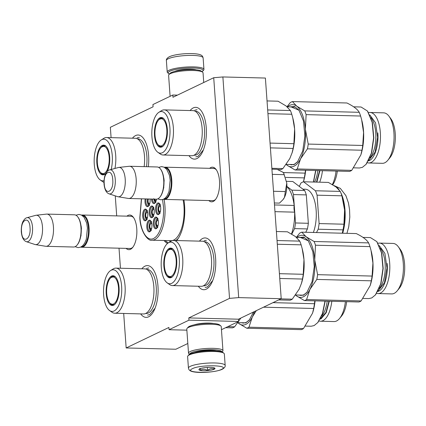 <?xml version="1.0" encoding="UTF-8"?>
<svg xmlns="http://www.w3.org/2000/svg" width="426" height="426" viewBox="0 0 426 426"><rect width="100%" height="100%" fill="white"/><g stroke="black" fill="none" stroke-linecap="round" stroke-linejoin="round"><path stroke-width="0.64" d="M111.09 137.646L110.35 127.305L153.088 106.804L152.929 104.551L172.807 95.019L172.967 97.266L213.719 77.724L229.534 298.376L188.782 317.924L188.947 320.176L169.063 329.708L168.904 327.456L126.165 347.957L123.689 313.456M120.451 268.236L119.014 248.193M116.697 215.891L115.265 195.869M176.636 240.546A31.652 13.829 -88.5 0 0 176.934 240.2A31.652 13.829 -88.5 0 0 184.602 205.806A31.652 13.829 -88.5 0 0 183.91 199.9M164.026 240.509A31.652 13.829 -88.5 0 0 167.567 243.39M208.815 200.545A17.333 7.572 -88.5 0 0 215.3 199.751A17.333 7.572 -88.5 0 0 219.502 180.917A17.333 7.572 -88.5 0 0 216.083 169.452A17.333 7.572 -88.5 0 0 209.645 168.323M126.085 248.374A17.333 7.572 -88.5 0 0 132.577 247.581A17.333 7.572 -88.5 0 0 136.773 228.746A17.333 7.572 -88.5 0 0 133.354 217.281A17.333 7.572 -88.5 0 0 126.916 216.158M141.821 268.79A25.901 11.31 91.5 0 1 152.865 268.992A25.901 11.31 91.5 0 1 157.971 286.123A25.901 11.31 91.5 0 1 151.699 314.26A25.901 11.31 91.5 0 1 140.655 313.893M199.469 241.137A25.901 11.31 91.5 0 1 210.519 241.34A25.901 11.31 91.5 0 1 215.625 258.47A25.901 11.31 91.5 0 1 209.347 286.607A25.901 11.31 91.5 0 1 198.308 286.245M132.459 138.194A25.901 11.31 91.5 0 1 143.503 138.402A25.901 11.31 91.5 0 1 148.61 155.527A25.901 11.31 91.5 0 1 148.333 166.747M190.108 110.547A25.901 11.31 91.5 0 1 201.157 110.749A25.901 11.31 91.5 0 1 206.264 127.88A25.901 11.31 91.5 0 1 199.986 156.017A25.901 11.31 91.5 0 1 188.947 155.65M229.534 298.376L238.693 297.609L281.208 298.706L238.469 319.202L188.782 317.924M213.719 77.724L222.878 76.952L238.693 297.609M222.878 76.952L265.393 78.049L281.208 298.706M172.807 95.019L177.413 95.136M126.165 347.957L175.847 349.24L187.823 343.494M169.063 329.708L186.865 330.166M188.947 320.176L238.629 321.454L221.451 329.692M194.112 324.873A12.019 2.359 -4.1 0 1 213.383 323.494M238.629 321.454L238.469 319.202M169.175 240.642A29.245 12.775 -88.5 0 0 170.682 241.361M176.023 240.53A29.245 12.775 -88.5 0 0 177.791 239.082M216.467 170.001A16.183 7.072 -88.5 0 0 213.469 168.355A16.183 7.072 -88.5 0 0 212.814 168.408M211.988 200.625A16.183 7.072 -88.5 0 0 212.638 200.71A16.183 7.072 -88.5 0 0 215.71 199.219M133.737 217.835A16.183 7.072 -88.5 0 0 130.739 216.184A16.183 7.072 -88.5 0 0 130.084 216.238M129.259 248.459A16.183 7.072 -88.5 0 0 129.909 248.544A16.183 7.072 -88.5 0 0 132.981 247.053M177.141 239.939L176.593 240.546M168.211 242.921L165.059 240.536M214.118 168.44L165.235 167.184A16.113 7.04 -88.5 0 1 171.774 179.953A16.113 7.04 91.5 0 1 164.404 199.4A16.113 7.04 91.5 0 1 163.499 199.24M165.235 167.184A16.113 7.04 -88.5 0 0 164.319 167.29M164.894 167.636A15.655 6.837 -88.5 0 1 171.161 180.038A15.655 6.837 91.5 0 1 164.085 198.931M159.798 197.254A16.113 7.04 91.5 0 0 163.701 179.745A16.113 7.04 -88.5 0 0 160.522 169.09L160.831 169.5A15.655 6.837 -88.5 0 1 163.919 179.852A15.655 6.837 91.5 0 1 160.123 196.86L159.798 197.254A16.113 7.04 91.5 0 1 156.326 199.192L128.796 198.484A16.113 7.04 91.5 0 1 128.375 198.441L118.098 196.764A14.702 6.422 91.5 0 1 117.651 196.658L109.051 193.83A12.072 5.272 -88.5 0 0 115.254 179.378A12.072 5.272 -88.5 0 0 109.663 169.894L118.401 167.514A14.702 6.422 -88.5 0 1 118.854 167.423L129.206 166.278A16.113 7.04 -88.5 0 1 129.626 166.262A16.113 7.04 -88.5 0 1 136.166 179.037A16.113 7.04 91.5 0 1 128.796 198.484M160.522 169.09A16.113 7.04 -88.5 0 0 157.157 166.971L129.626 166.262M118.854 167.423A14.702 6.422 -88.5 0 1 125.207 179.064A14.702 6.422 91.5 0 1 118.098 196.764M131.389 216.27L82.506 215.013A16.113 7.04 -88.5 0 1 89.045 227.782A16.113 7.04 91.5 0 1 81.675 247.229A16.113 7.04 91.5 0 1 80.77 247.075M82.506 215.013A16.113 7.04 -88.5 0 0 81.59 215.125M82.165 215.465A15.655 6.837 -88.5 0 1 88.432 227.867A15.655 6.837 91.5 0 1 81.355 246.76M77.069 245.083A16.113 7.04 91.5 0 0 80.972 227.575A16.113 7.04 -88.5 0 0 77.793 216.919L78.102 217.329A15.655 6.837 -88.5 0 1 81.19 227.681A15.655 6.837 91.5 0 1 77.394 244.689L77.069 245.083A16.113 7.04 91.5 0 1 73.597 247.021L46.067 246.313A16.113 7.04 91.5 0 1 45.646 246.276L35.369 244.599A14.702 6.422 91.5 0 1 34.921 244.487L26.321 241.659A12.072 5.272 -88.5 0 0 32.525 227.207A12.072 5.272 -88.5 0 0 26.934 217.723L35.672 215.343A14.702 6.422 -88.5 0 1 36.125 215.258L46.477 214.113A16.113 7.04 -88.5 0 1 46.897 214.092A16.113 7.04 -88.5 0 1 53.436 226.866A16.113 7.04 91.5 0 1 46.067 246.313M77.793 216.919A16.113 7.04 -88.5 0 0 74.428 214.805L46.897 214.092M36.125 215.258A14.702 6.422 -88.5 0 1 42.478 226.893A14.702 6.422 91.5 0 1 35.369 244.599M282.853 172.2L277.044 169.314L271.926 169.186M274.349 202.978L279.467 203.111L282.864 199.794L284.472 197.392C286.336 193.479 287.108 188.734 286.794 183.169L283.695 173.078M273.508 191.263L285.319 191.567L284.472 197.392A14.963 6.534 91.5 0 1 283.168 199.427L282.864 199.794M285.319 191.567L286.794 183.169L283.631 172.993L282.656 172.045M272.294 174.362L284.105 174.665M169.447 74.002A17.498 3.435 -4.1 0 1 168.595 73.517A17.498 3.435 -4.1 0 1 169.91 71.201A17.498 3.435 -4.1 0 1 191.093 67.958A17.498 3.435 -4.1 0 1 202.792 71.062A17.498 3.435 -4.1 0 1 202.015 71.669M168.595 73.517L167.631 72.713A18.419 3.616 -4.1 0 1 167.21 72.021A18.419 3.616 -4.1 0 1 169.015 70.279A18.419 3.616 -4.1 0 1 189.527 66.893A18.419 3.616 -4.1 0 1 203.947 69.385A18.419 3.616 -4.1 0 1 203.628 70.136L202.792 71.062M225.173 365.471L224.348 353.985A18.419 3.616 175.9 0 0 223.927 353.292L222.963 352.494A17.498 3.435 175.9 0 0 207.936 350.843A17.498 3.435 175.9 0 0 190.182 353.995A17.498 3.435 175.9 0 0 188.766 354.943L187.93 355.87A18.419 3.616 175.9 0 0 187.61 356.621L188.43 368.101C188.958 369.496 188.697 371.563 196.567 372.249C204.555 372.974 217.319 371.664 222.287 369.235C224.475 367.952 225.434 366.695 225.173 365.471A18.419 3.616 175.9 0 0 210.753 362.973A18.419 3.616 175.9 0 0 190.241 366.36A18.419 3.616 175.9 0 0 188.43 368.101M223.927 353.292A18.419 3.616 175.9 0 0 208.106 351.557A18.419 3.616 175.9 0 0 189.416 354.874A18.419 3.616 175.9 0 0 187.93 355.87M221.456 369.411C231.329 365.13 200.55 364.337 192.472 368.666C182.6 372.947 213.373 373.74 221.456 369.411M214.209 369.225A8.057 1.582 175.9 0 0 214.816 368.155A8.057 1.582 175.9 0 0 207.893 367.398A8.057 1.582 175.9 0 0 199.719 368.852A8.057 1.582 175.9 0 0 199.064 369.283A8.057 1.582 175.9 0 0 204.453 370.716A8.057 1.582 175.9 0 0 214.209 369.225M199.783 368.772C199.885 367.883 200.087 368.394 200.39 370.295C202.68 368.964 205.071 369.022 207.563 370.482C209.651 368.639 211.839 368.192 214.129 369.14L213.873 367.75M207.563 370.482L207.34 367.43M200.39 370.295L200.268 368.623M170.102 96.313L168.6 75.317A17.264 3.387 -4.1 0 1 168.898 74.614L169.947 73.453A16.113 3.163 -4.1 0 1 171.247 72.58A16.113 3.163 -4.1 0 1 187.6 69.678A16.113 3.163 -4.1 0 1 201.445 71.195L202.643 72.196A17.264 3.387 -4.1 0 1 203.042 72.846L203.734 82.511M168.898 74.614A17.264 3.387 -4.1 0 1 170.293 73.682A17.264 3.387 -4.1 0 1 187.813 70.572A17.264 3.387 -4.1 0 1 202.643 72.196M222.106 352.004L222.66 351.391A17.264 3.387 175.9 0 0 222.958 350.689L221.232 326.598A17.264 3.387 175.9 0 0 220.833 325.949L219.63 324.947A16.113 3.163 175.9 0 0 205.79 323.43A16.113 3.163 175.9 0 0 189.437 326.332A16.113 3.163 175.9 0 0 188.138 327.205L187.089 328.366A17.264 3.387 175.9 0 0 186.785 329.069L188.516 353.159A17.264 3.387 175.9 0 0 188.91 353.809L189.543 354.336M220.833 325.949A17.264 3.387 175.9 0 0 206.003 324.324A17.264 3.387 175.9 0 0 188.484 327.434A17.264 3.387 175.9 0 0 187.089 328.366M222.958 350.689A17.264 3.387 175.9 0 0 209.443 348.351A17.264 3.387 175.9 0 0 190.209 351.525A17.264 3.387 175.9 0 0 188.516 353.159M216.445 350.933A12.775 2.508 175.9 0 0 194.991 352.467M221.893 351.919A16.113 3.163 175.9 0 0 209.315 349.714A16.113 3.163 175.9 0 0 191.327 352.68A16.113 3.163 175.9 0 0 189.746 354.219M173.558 240.466A22.562 9.857 -88.5 0 1 182.829 260.797A22.562 9.857 -88.5 0 1 174.553 285.09A22.562 9.857 91.5 0 1 172.392 285.574L201.168 286.315A22.562 9.857 91.5 0 0 203.33 285.83A22.562 9.857 -88.5 0 0 211.546 265.435A22.562 9.857 -88.5 0 0 211.621 262.602A22.562 9.857 -88.5 0 0 202.329 241.212L173.558 240.466A22.562 9.857 -88.5 0 0 171.39 240.956A22.562 9.857 91.5 0 0 170.773 241.302A29.122 12.721 91.5 0 1 169.308 240.647M278.684 299.915L290.101 300.208A34.533 15.086 -88.5 0 0 291.187 299.782A34.533 15.086 -88.5 0 0 292.263 299.174L280.846 298.876M292.263 299.174L299.158 289.158L301.544 283.152A31.077 13.573 -88.5 0 0 303.978 259.615L302.13 248.438L301.134 244.849A34.533 15.086 -88.5 0 0 299.744 241.127L277.038 240.541M301.134 244.849L277.305 244.236M299.744 241.127L295.383 236.51L287.433 231.803L276.394 231.52M298.871 289.707A31.077 13.573 91.5 0 0 299.158 289.158A31.077 13.573 -88.5 0 0 299.334 288.807M301.368 283.716L302.465 279.051A34.533 15.086 -88.5 0 0 303.243 274.291L303.978 259.615A31.077 13.573 -88.5 0 0 302.407 249.54L302.268 248.986M302.465 279.051L279.76 278.466M303.243 274.291L279.413 273.678M170.911 248.938A14.617 6.385 91.5 0 1 171.327 248.709A0.458 0.405 64.4 0 0 171.609 248.587M171.156 277.566A14.617 6.385 91.5 0 1 170.735 277.587A14.617 6.385 91.5 0 1 167.317 275.137M167.945 250.632A14.617 6.385 91.5 0 1 170.086 248.677A14.617 6.385 -88.5 0 1 171.486 248.358A14.617 6.385 -88.5 0 1 171.912 248.406M171.327 248.709A14.617 6.385 91.5 0 1 172.029 248.464M171.327 277.491A14.867 6.491 -88.5 0 0 176.785 262.453A14.867 6.491 -88.5 0 0 171.508 248.241A14.867 6.491 -88.5 0 0 169.239 248.411A14.867 6.491 -88.5 0 0 163.824 265.377A14.867 6.491 -88.5 0 0 170.746 277.709A14.867 6.491 -88.5 0 0 171.327 277.491M168.824 242.575A20.831 9.1 -88.5 0 0 168.249 242.895A20.831 9.1 -88.5 0 0 161.188 262.72A20.831 9.1 -88.5 0 0 167.216 282.88A20.831 9.1 -88.5 0 0 171.742 283.327A20.831 9.1 -88.5 0 0 179.277 258.641A20.831 9.1 -88.5 0 0 168.824 242.575M172.392 285.574A22.562 9.857 91.5 0 1 169.655 284.6L167.216 282.88M204.507 241.83A22.019 9.617 -88.5 0 1 213.974 261.175A22.019 9.617 -88.5 0 1 205.912 285.367A22.019 9.617 91.5 0 1 203.372 285.809M204.134 240.791L206.397 240.28M212.771 280.457L207.441 286.948L205.178 287.454M295.506 295.08L296.501 295.873A31.077 13.573 -88.5 0 0 303.504 296.725A31.077 13.573 -88.5 0 0 309.92 289.435L316.816 279.424A34.533 15.086 -88.5 0 0 317.594 274.663L314.745 259.892L315.485 245.222A34.533 15.086 -88.5 0 0 314.095 241.494L306.15 236.787A31.077 13.573 -88.5 0 0 296.943 237.431M316.816 279.424L371.312 280.825L370.221 285.489L361.11 300.948A34.533 15.086 -88.5 0 1 360.034 301.555A34.533 15.086 91.5 0 1 358.948 301.986L304.452 300.58A34.533 15.086 -88.5 0 0 305.538 300.149A34.533 15.086 -88.5 0 0 306.613 299.542L309.92 289.435A31.077 13.573 -88.5 0 0 314.745 259.892A31.077 13.573 -88.5 0 0 306.15 236.787L301.784 232.175A34.533 15.086 -88.5 0 0 300.697 232.601A34.533 15.086 -88.5 0 0 299.622 233.208L296.384 237.309M377.963 243.278A25.246 11.028 -88.5 0 1 379.438 243.092A25.246 11.028 -88.5 0 1 389.817 265.84A25.246 11.028 -88.5 0 1 380.556 293.019A25.246 11.028 91.5 0 1 378.134 293.567A25.246 11.028 91.5 0 1 376.675 293.301M397.165 290.878A25.246 11.028 -88.5 0 0 403.406 268.96A25.246 11.028 -88.5 0 0 398.305 246.755L400.163 249.247A22.445 9.803 -88.5 0 1 404.7 268.992A22.445 9.803 -88.5 0 1 399.151 288.482L397.165 290.878A25.246 11.028 -88.5 0 1 394.151 293.37A25.246 11.028 91.5 0 1 391.728 293.913L378.134 293.567M398.305 246.755A25.246 11.028 -88.5 0 0 393.033 243.438L379.438 243.092M371.312 280.825A34.533 15.086 -88.5 0 0 372.09 276.069L372.92 263.087L370.982 250.211L369.976 246.622A34.533 15.086 -88.5 0 0 368.591 242.9C366.877 239.854 362.776 236.75 356.28 233.576L301.784 232.175M368.591 242.9L314.095 241.494M372.09 276.069L317.594 274.663M369.976 246.622L315.485 245.222M370.396 284.898L370.482 284.621A30.502 13.323 -88.5 0 0 371.334 251.628L371.222 251.196M295.532 295.037A31.077 13.573 91.5 0 0 296.501 295.873L304.452 300.58M361.11 300.948L306.613 299.542M307.119 292.114L303.781 294.824L300.99 295.452L299.047 295.058M299.073 237.484L303.93 237.112L308.264 240.642L312.844 251.622L314.244 266.665L312.072 281.618L306.933 292.342L303.403 295.261L297.588 295.021M300.532 237.522L308.429 240.866M363.005 237.404L370.428 237.596L376.797 241.601L381.52 252.922L382.963 268.433L380.722 283.854L375.423 294.914L371.781 297.923L368.857 298.583L363.165 298.44M377.037 241.925L381.755 253.166L383.176 268.444L380.972 283.625L375.695 294.59M387.197 263.444C388.214 275.595 384.161 288.876 378.746 291.15L377.798 291.496M164.367 265.781A13.659 5.969 91.5 0 1 168.941 249.796A13.659 5.969 91.5 0 1 176.167 260.121A13.659 5.969 -88.5 0 1 168.265 276.021A13.659 5.969 -88.5 0 1 164.367 265.781M171.039 277.411A15.357 6.709 91.5 0 1 170.735 277.124M171.465 248.821A15.357 6.709 91.5 0 1 171.832 248.512M164.196 109.876A22.562 9.857 -88.5 0 1 173.467 130.207A22.562 9.857 -88.5 0 1 165.197 154.494A22.562 9.857 91.5 0 1 163.03 154.984L191.806 155.724A22.562 9.857 91.5 0 0 193.968 155.24A22.562 9.857 -88.5 0 0 202.185 134.84A22.562 9.857 -88.5 0 0 202.259 132.012A22.562 9.857 -88.5 0 0 192.973 110.622L164.196 109.876A22.562 9.857 -88.5 0 0 162.029 110.366A22.562 9.857 91.5 0 0 161.411 110.712L158.887 112.304A20.831 9.1 -88.5 0 0 151.826 132.129A20.831 9.1 -88.5 0 0 157.854 152.284A20.831 9.1 -88.5 0 0 162.381 152.737A20.831 9.1 -88.5 0 0 169.915 128.045A20.831 9.1 -88.5 0 0 159.462 111.985A20.831 9.1 -88.5 0 0 158.887 112.304M277.635 169.537L280.739 169.617A34.533 15.086 -88.5 0 0 281.831 169.191A34.533 15.086 -88.5 0 0 282.901 168.584L271.863 168.297M282.901 168.584L289.797 158.568L292.183 152.561A31.077 13.573 -88.5 0 0 294.616 129.025L292.768 117.848L291.773 114.259A34.533 15.086 -88.5 0 0 290.388 110.536L267.677 109.951M291.773 114.259L267.943 113.646M290.388 110.536L286.022 105.92L278.072 101.212L267.033 100.93M289.51 159.116A31.077 13.573 91.5 0 0 289.797 158.568A31.077 13.573 -88.5 0 0 289.973 158.216M292.007 153.126L293.104 148.461A34.533 15.086 -88.5 0 0 293.881 143.7L294.616 129.025A31.077 13.573 -88.5 0 0 293.045 118.95L292.907 118.396M293.104 148.461L270.398 147.875M293.881 143.7L270.052 143.088M161.55 118.348A14.617 6.385 91.5 0 1 161.965 118.119A0.458 0.405 64.4 0 0 162.247 117.997M161.8 146.975A14.617 6.385 91.5 0 1 161.374 146.997A14.617 6.385 91.5 0 1 157.955 144.542M158.584 120.041A14.617 6.385 91.5 0 1 160.724 118.087A14.617 6.385 -88.5 0 1 162.125 117.768A14.617 6.385 -88.5 0 1 162.551 117.81M161.965 118.119A14.617 6.385 91.5 0 1 162.668 117.869M161.965 146.901A14.867 6.491 -88.5 0 0 167.423 131.863A14.867 6.491 -88.5 0 0 162.146 117.651A14.867 6.491 -88.5 0 0 159.878 117.821A14.867 6.491 -88.5 0 0 154.462 134.786A14.867 6.491 -88.5 0 0 161.385 147.119A14.867 6.491 -88.5 0 0 161.965 146.901M163.03 154.984A22.562 9.857 91.5 0 1 160.293 154.01L157.854 152.284M195.145 111.239A22.019 9.617 -88.5 0 1 204.613 130.585A22.019 9.617 -88.5 0 1 196.551 154.776A22.019 9.617 91.5 0 1 194.011 155.218M194.773 110.196L197.036 109.69M203.41 149.867L198.079 156.353L195.816 156.864M286.144 164.484L287.145 165.283A31.077 13.573 -88.5 0 0 294.142 166.135A31.077 13.573 -88.5 0 0 300.559 158.845L307.455 148.828A34.533 15.086 -88.5 0 0 308.232 144.073L305.383 129.302L306.124 114.626A34.533 15.086 -88.5 0 0 304.734 110.904L296.789 106.196A31.077 13.573 -88.5 0 0 287.582 106.841M307.455 148.828L361.951 150.234L360.859 154.899L351.748 170.357A34.533 15.086 -88.5 0 1 350.673 170.964A34.533 15.086 91.5 0 1 349.586 171.396L295.09 169.99A34.533 15.086 -88.5 0 0 296.177 169.559A34.533 15.086 -88.5 0 0 297.252 168.952L300.559 158.845A31.077 13.573 -88.5 0 0 305.383 129.302A31.077 13.573 -88.5 0 0 296.789 106.196L292.422 101.58A34.533 15.086 -88.5 0 0 291.336 102.011A34.533 15.086 -88.5 0 0 290.26 102.618L287.023 106.718M368.602 112.682A25.246 11.028 -88.5 0 1 370.077 112.496A25.246 11.028 -88.5 0 1 380.455 135.25A25.246 11.028 -88.5 0 1 371.195 162.428A25.246 11.028 91.5 0 1 368.772 162.972A25.246 11.028 91.5 0 1 367.313 162.711M387.804 160.288A25.246 11.028 -88.5 0 0 394.045 138.37A25.246 11.028 -88.5 0 0 388.943 116.16L390.802 118.657A22.445 9.803 -88.5 0 1 395.339 138.402A22.445 9.803 -88.5 0 1 389.79 157.892L387.804 160.288A25.246 11.028 -88.5 0 1 384.79 162.78A25.246 11.028 91.5 0 1 382.367 163.323L368.772 162.972M388.943 116.16A25.246 11.028 -88.5 0 0 383.672 112.847L370.077 112.496M361.951 150.234A34.533 15.086 -88.5 0 0 362.728 145.474L363.559 132.491L361.621 119.621L360.614 116.032A34.533 15.086 -88.5 0 0 359.23 112.31C357.52 109.264 353.415 106.154 346.918 102.986L292.422 101.58M359.23 112.31L304.734 110.904M362.728 145.474L308.232 144.073M360.614 116.032L306.124 114.626M361.035 154.308L361.12 154.031A30.502 13.323 -88.5 0 0 361.972 121.037L361.866 120.606M286.171 164.447A31.077 13.573 91.5 0 0 287.145 165.283L295.09 169.99M351.748 170.357L297.252 168.952M297.758 161.523L294.419 164.234L291.629 164.862L289.685 164.468M289.712 106.894L294.568 106.516L298.903 110.046L303.488 121.032L304.883 136.075L302.71 151.022L297.572 161.752L294.041 164.67L288.226 164.431M291.171 106.931L299.073 110.275M353.644 106.814L361.067 107.006L367.436 111.01L372.159 122.331L373.602 137.843L371.36 153.259L366.062 164.324L362.419 167.333L359.496 167.993L353.804 167.844M367.675 111.335L372.393 122.571L373.815 137.854L371.61 153.035L366.333 163.999M377.835 132.853C378.852 145 374.8 158.28 369.385 160.554L368.442 160.906M155.005 135.191A13.659 5.969 91.5 0 1 159.58 119.205A13.659 5.969 91.5 0 1 166.806 129.531A13.659 5.969 -88.5 0 1 158.903 145.431A13.659 5.969 -88.5 0 1 155.005 135.191M161.678 146.821A15.357 6.709 91.5 0 1 161.374 146.533M162.104 118.231A15.357 6.709 91.5 0 1 162.471 117.922M147.63 198.969L147.417 201.706L149.265 204.981M149.904 202.877A2.647 1.156 -88.5 0 1 149.137 203.495A2.647 1.156 -88.5 0 1 148.062 201.397A2.647 1.156 91.5 0 1 148.424 198.99M153.61 207.787L151.549 212.766L153.403 216.041M154.042 213.937A2.647 1.156 -88.5 0 1 153.269 214.555A2.647 1.156 -88.5 0 1 152.194 212.457A2.647 1.156 91.5 0 1 153.408 209.262A2.647 1.156 91.5 0 1 154.143 209.917M151.289 221.946L149.222 226.925L151.076 230.194M151.715 228.096A2.647 1.156 -88.5 0 1 150.942 228.714A2.647 1.156 -88.5 0 1 149.872 226.616A2.647 1.156 91.5 0 1 151.081 223.421A2.647 1.156 91.5 0 1 151.816 224.076M160.075 204.693L158.009 209.667L159.862 212.941M160.501 210.838A2.647 1.156 -88.5 0 1 159.734 211.456A2.647 1.156 -88.5 0 1 158.658 209.358A2.647 1.156 91.5 0 1 159.867 206.163A2.647 1.156 91.5 0 1 160.602 206.818M153.93 199.128L155.724 201.881M154.654 199.15A2.647 1.156 -88.5 0 0 155.596 200.396A2.647 1.156 -88.5 0 0 156.369 199.778M157.748 218.847L155.682 223.826L157.535 227.095M158.174 224.997A2.647 1.156 -88.5 0 1 157.407 225.615A2.647 1.156 -88.5 0 1 156.331 223.517A2.647 1.156 91.5 0 1 157.54 220.322A2.647 1.156 91.5 0 1 158.275 220.977M147.151 210.886L145.09 215.865L146.938 219.134M147.577 217.036A2.647 1.156 -88.5 0 1 146.81 217.654A2.647 1.156 -88.5 0 1 145.735 215.556A2.647 1.156 91.5 0 1 146.949 212.361A2.647 1.156 91.5 0 1 147.684 213.016M153.04 216.696A5.181 2.263 91.5 0 1 152.668 216.951A5.181 2.263 91.5 0 1 152.173 217.063A5.181 2.263 91.5 0 1 150.043 212.393A5.181 2.263 91.5 0 1 151.944 206.818A5.181 2.263 91.5 0 1 152.439 206.706A5.181 2.263 91.5 0 1 153.291 207.116M151.273 206.125A5.868 2.567 91.5 0 1 153.062 206.77A5.868 2.567 91.5 0 1 154.244 211.935A5.868 2.567 91.5 0 1 152.796 217.031A5.868 2.567 91.5 0 1 152.093 217.606A5.868 2.567 91.5 0 1 149.148 213.08A5.868 2.567 91.5 0 1 151.273 206.125M159.505 213.596A5.181 2.263 91.5 0 1 159.127 213.852A5.181 2.263 91.5 0 1 158.632 213.964A5.181 2.263 91.5 0 1 156.502 209.294A5.181 2.263 91.5 0 1 158.403 203.719A5.181 2.263 91.5 0 1 158.898 203.607A5.181 2.263 91.5 0 1 159.75 204.017M157.732 203.026A5.868 2.567 91.5 0 1 159.521 203.671A5.868 2.567 91.5 0 1 160.708 208.836A5.868 2.567 91.5 0 1 159.255 213.932A5.868 2.567 91.5 0 1 158.557 214.507A5.868 2.567 91.5 0 1 155.607 209.986A5.868 2.567 91.5 0 1 157.732 203.026M157.178 227.75A5.181 2.263 91.5 0 1 156.8 228.006A5.181 2.263 91.5 0 1 156.305 228.118A5.181 2.263 91.5 0 1 154.175 223.453A5.181 2.263 91.5 0 1 156.076 217.878A5.181 2.263 91.5 0 1 156.571 217.766A5.181 2.263 91.5 0 1 157.423 218.176M155.405 217.185A5.868 2.567 91.5 0 1 157.194 217.83A5.868 2.567 91.5 0 1 158.381 222.99A5.868 2.567 91.5 0 1 156.928 228.086A5.868 2.567 91.5 0 1 156.23 228.666A5.868 2.567 91.5 0 1 153.28 224.14A5.868 2.567 91.5 0 1 155.405 217.185M152.417 199.091A5.181 2.263 -88.5 0 0 154.5 202.904A5.181 2.263 -88.5 0 0 154.995 202.792A5.181 2.263 -88.5 0 0 155.368 202.536M151.486 199.064A5.868 2.567 -88.5 0 0 154.42 203.452A5.868 2.567 -88.5 0 0 155.123 202.872A5.868 2.567 -88.5 0 0 156.459 199.192M146.826 210.215A5.181 2.263 -88.5 0 0 145.974 209.805A5.181 2.263 -88.5 0 0 145.479 209.917A5.181 2.263 -88.5 0 0 143.578 215.492A5.181 2.263 -88.5 0 0 145.708 220.157A5.181 2.263 -88.5 0 0 146.209 220.045A5.181 2.263 -88.5 0 0 146.581 219.789M144.813 209.225A5.868 2.567 -88.5 0 0 142.689 216.179A5.868 2.567 -88.5 0 0 145.633 220.705A5.868 2.567 -88.5 0 0 146.336 220.13A5.868 2.567 -88.5 0 0 147.785 215.029A5.868 2.567 -88.5 0 0 146.597 209.869A5.868 2.567 -88.5 0 0 144.813 209.225M150.964 221.275A5.181 2.263 -88.5 0 0 150.112 220.865A5.181 2.263 -88.5 0 0 149.617 220.977A5.181 2.263 -88.5 0 0 147.715 226.552A5.181 2.263 -88.5 0 0 149.845 231.217A5.181 2.263 -88.5 0 0 150.341 231.105A5.181 2.263 -88.5 0 0 150.713 230.849M148.946 220.285A5.868 2.567 -88.5 0 0 146.821 227.239A5.868 2.567 -88.5 0 0 149.766 231.765A5.868 2.567 -88.5 0 0 150.469 231.185A5.868 2.567 -88.5 0 0 151.922 226.089A5.868 2.567 -88.5 0 0 150.735 220.929A5.868 2.567 -88.5 0 0 148.946 220.285M148.908 205.636A5.181 2.263 91.5 0 1 148.536 205.891A5.181 2.263 91.5 0 1 148.035 206.003A5.181 2.263 91.5 0 1 146.102 198.926M150.032 199.027A5.868 2.567 91.5 0 1 148.663 205.971A5.868 2.567 91.5 0 1 147.96 206.546A5.868 2.567 91.5 0 1 145.548 204.698A5.868 2.567 91.5 0 1 145.165 198.905M141.549 198.809L139.957 217.494C140.841 232.692 148.173 242.815 154.659 237.804C160.458 234.06 164.495 219.486 163.414 206.243L162.53 199.602M141.4 198.809L139.84 217.601C140.218 232.032 148.397 241.627 151.986 240.2L171.023 240.69A28.318 12.37 91.5 0 0 183.979 206.519A28.318 12.37 -88.5 0 0 183.111 199.885M178.398 238.177A29.122 12.721 91.5 0 1 175.736 240.525M274.488 204.943L294.169 205.454A7.364 3.216 -88.5 0 0 294.648 212.159A31.077 13.573 91.5 0 1 291.501 233.97M274.967 211.653L294.648 212.159M294.169 205.454A31.077 13.573 -88.5 0 0 286.868 186.497M286.607 181.338L292.79 181.497L304.665 190.486A34.304 14.985 91.5 0 1 306.305 194.9L293.471 194.57L295.506 222.963A34.304 14.985 91.5 0 1 294.584 228.608L291.783 234.135M306.305 194.9L308.344 223.293L295.506 222.963M305.73 232.276L307.423 228.938L294.584 228.608M286.868 186.402L291.831 190.156A34.304 14.985 91.5 0 1 293.471 194.57M304.665 190.486L291.831 190.156M308.344 223.293A34.304 14.985 91.5 0 1 307.423 228.938M302.923 189.165L305.357 189.229A26.588 11.614 91.5 0 1 315.41 204.464A26.588 11.614 91.5 0 1 313.376 232.474M342.877 199.432L343.015 199.98A31.077 13.573 91.5 0 1 344.586 210.055L343.931 224.209A34.304 14.985 91.5 0 1 343.01 229.854L318.185 229.215L316.491 232.553M340.257 191.402L335.992 186.95L328.382 182.413L303.557 181.774L315.432 190.763L340.257 191.402A34.304 14.985 91.5 0 1 341.897 195.816L344.586 210.055A31.077 13.573 91.5 0 1 342.264 233.219L343.01 229.854M343.931 224.209L319.106 223.57A34.304 14.985 91.5 0 1 318.185 229.215M341.897 195.816L317.072 195.177L319.106 223.57M303.557 181.774A34.304 14.985 -88.5 0 0 300.996 183.004L299.27 186.402M315.432 190.763A34.304 14.985 91.5 0 1 317.072 195.177M115.904 268.119A22.562 9.857 -88.5 0 1 125.18 288.45A22.562 9.857 -88.5 0 1 116.905 312.737A22.562 9.857 91.5 0 1 114.743 313.227L143.519 313.967A22.562 9.857 91.5 0 0 145.681 313.477A22.562 9.857 -88.5 0 0 153.898 293.083A22.562 9.857 -88.5 0 0 153.967 290.25A22.562 9.857 -88.5 0 0 144.68 268.859L115.904 268.119A22.562 9.857 -88.5 0 0 113.742 268.609A22.562 9.857 91.5 0 0 113.119 268.955L110.6 270.547A20.831 9.1 -88.5 0 0 103.534 290.367A20.831 9.1 -88.5 0 0 109.567 310.527A20.831 9.1 -88.5 0 0 114.093 310.98A20.831 9.1 -88.5 0 0 121.628 286.288A20.831 9.1 -88.5 0 0 111.175 270.228A20.831 9.1 -88.5 0 0 110.6 270.547M225.642 327.685L232.452 327.86A34.533 15.086 -88.5 0 0 233.539 327.429A34.533 15.086 -88.5 0 0 234.614 326.822L227.803 326.646M234.614 326.822L240.839 318.068M113.263 276.591A14.617 6.385 91.5 0 1 113.678 276.357A0.458 0.405 64.4 0 0 113.955 276.24M113.508 305.218A14.617 6.385 91.5 0 1 113.087 305.24A14.617 6.385 91.5 0 1 109.663 302.785M110.297 278.284A14.617 6.385 91.5 0 1 112.437 276.325A14.617 6.385 -88.5 0 1 113.838 276.011A14.617 6.385 -88.5 0 1 114.259 276.053M113.678 276.357A14.617 6.385 91.5 0 1 114.376 276.112M113.673 305.144A14.867 6.491 -88.5 0 0 119.136 290.106A14.867 6.491 -88.5 0 0 113.859 275.894A14.867 6.491 -88.5 0 0 111.591 276.064A14.867 6.491 -88.5 0 0 106.175 293.029A14.867 6.491 -88.5 0 0 113.098 305.357A14.867 6.491 -88.5 0 0 113.673 305.144M114.743 313.227A22.562 9.857 91.5 0 1 112.006 312.253L109.567 310.527M146.858 269.482A22.019 9.617 -88.5 0 1 156.321 288.828A22.019 9.617 -88.5 0 1 148.259 313.014A22.019 9.617 91.5 0 1 145.724 313.461M146.48 268.439L148.743 267.933M155.117 308.11L149.792 314.596L147.529 315.107M237.857 322.727L238.853 323.52A31.077 13.573 -88.5 0 0 245.855 324.378A31.077 13.573 -88.5 0 0 252.272 317.088L256.308 310.645M263.524 307.183L313.658 308.477L312.567 313.142L303.461 328.6A34.533 15.086 -88.5 0 1 302.385 329.207A34.533 15.086 91.5 0 1 301.299 329.633L246.803 328.233A34.533 15.086 -88.5 0 0 247.889 327.802A34.533 15.086 -88.5 0 0 248.965 327.195L252.272 317.088A31.077 13.573 -88.5 0 0 254.524 311.502M331.811 301.283A25.246 11.028 -88.5 0 1 322.908 320.671A25.246 11.028 91.5 0 1 320.485 321.215A25.246 11.028 91.5 0 1 319.021 320.954M346.673 301.667A22.445 9.803 -88.5 0 1 341.503 316.129L339.517 318.531A25.246 11.028 -88.5 0 1 336.503 321.018A25.246 11.028 91.5 0 1 334.08 321.566L320.485 321.215M339.517 318.531A25.246 11.028 -88.5 0 0 345.406 301.635M313.658 308.477A34.533 15.086 -88.5 0 0 314.436 303.717L272.981 302.652M314.436 303.717L314.851 300.847M312.748 312.551L312.833 312.269A30.502 13.323 -88.5 0 0 315.064 300.852M237.884 322.69A31.077 13.573 91.5 0 0 238.853 323.52L246.803 328.233M303.461 328.6L248.965 327.195M249.471 319.766L246.132 322.477L243.342 323.1L241.398 322.706M253.561 311.965L249.285 319.995L245.749 322.913L239.939 322.668M325.001 301.107L322.418 313.611L317.775 322.562L314.132 325.576L311.209 326.231L305.517 326.087M325.208 301.113L322.668 313.382L318.041 322.237M329.293 301.219L326.257 312.62L321.092 318.797L320.15 319.149M106.718 293.434A13.659 5.969 91.5 0 1 111.292 277.448A13.659 5.969 91.5 0 1 118.513 287.774A13.659 5.969 -88.5 0 1 110.616 303.674A13.659 5.969 -88.5 0 1 106.718 293.434M113.385 305.059A15.357 6.709 91.5 0 1 113.082 304.776M113.811 276.474A15.357 6.709 91.5 0 1 114.184 276.165M144.142 166.635A22.562 9.857 -88.5 0 0 144.536 162.492A22.562 9.857 -88.5 0 0 144.606 159.659A22.562 9.857 -88.5 0 0 135.319 138.269L106.543 137.529A22.562 9.857 -88.5 0 0 104.381 138.019A22.562 9.857 91.5 0 0 103.758 138.359L101.239 139.957A20.831 9.1 -88.5 0 0 94.178 159.777A20.831 9.1 -88.5 0 0 100.206 179.937A20.831 9.1 -88.5 0 0 104.024 180.661M103.901 146.001A14.617 6.385 91.5 0 1 104.317 145.767A0.458 0.405 64.4 0 0 104.599 145.649M104.146 174.628A14.617 6.385 91.5 0 1 103.726 174.649A14.617 6.385 91.5 0 1 100.307 172.195M100.935 147.694A14.617 6.385 91.5 0 1 103.076 145.735A14.617 6.385 -88.5 0 1 104.476 145.42A14.617 6.385 -88.5 0 1 104.897 145.463M104.317 145.767A14.617 6.385 91.5 0 1 105.014 145.522M107.134 171.54A14.867 6.491 -88.5 0 0 109.615 156.038A14.867 6.491 -88.5 0 0 104.498 145.298A14.867 6.491 -88.5 0 0 102.229 145.474A14.867 6.491 -88.5 0 0 96.814 162.439A14.867 6.491 -88.5 0 0 103.736 174.766A14.867 6.491 -88.5 0 0 104.317 174.553A14.867 6.491 -88.5 0 0 105.941 173.254M111.181 169.479A20.831 9.1 -88.5 0 0 110.76 147.343A20.831 9.1 -88.5 0 0 101.814 139.637A20.831 9.1 -88.5 0 0 101.239 139.957M114.94 168.456A22.562 9.857 -88.5 0 0 106.543 137.529M103.965 182.36A22.562 9.857 91.5 0 1 102.645 181.657L100.206 179.937M146.512 166.699A22.019 9.617 -88.5 0 0 137.497 138.892M137.124 137.848L139.382 137.342M332.727 184.778A22.445 9.803 -88.5 0 0 337.312 171.076M332.333 184.543A25.246 11.028 -88.5 0 0 336.045 171.044M319.654 182.19A25.246 11.028 -88.5 0 0 322.45 170.693M303.429 181.811L304.302 177.887L285.787 177.408M304.302 177.887A34.533 15.086 -88.5 0 0 305.075 173.126L283.253 172.562M305.075 173.126L305.49 170.256M303.434 181.806L303.472 181.678A30.502 13.323 -88.5 0 0 305.703 170.262M315.639 170.517L313.382 182.024M315.847 170.522L313.552 182.03M319.931 170.629L316.853 182.115M97.357 162.839A13.659 5.969 91.5 0 1 101.931 146.853A13.659 5.969 91.5 0 1 109.157 157.183A13.659 5.969 -88.5 0 1 101.255 173.084A13.659 5.969 -88.5 0 1 97.357 162.839M104.029 174.468A15.357 6.709 91.5 0 1 103.72 174.181M104.45 145.884A15.357 6.709 91.5 0 1 104.823 145.575M163.653 177.424A10.591 4.627 91.5 0 1 164.037 179.351M163.84 187.174A10.591 4.627 91.5 0 1 163.35 189.091M104.253 183.878C104.881 196.434 113.918 192.099 112.762 179.799C112.139 167.242 103.097 171.582 104.253 183.878M80.924 225.253A10.591 4.627 91.5 0 1 81.307 227.18M81.11 235.003A10.591 4.627 91.5 0 1 80.62 236.92M21.524 231.712C22.152 244.263 31.189 239.929 30.033 227.628C29.41 215.077 20.368 219.411 21.524 231.712M196.21 69.827A11.853 2.327 175.9 0 0 185.534 69.278A11.853 2.327 175.9 0 0 174.98 71.328A11.853 2.327 175.9 0 0 174.932 71.355M167.21 72.021L166.385 60.54A18.419 3.616 -4.1 0 1 168.195 58.793A18.419 3.616 -4.1 0 1 188.707 55.412A18.419 3.616 -4.1 0 1 203.122 57.904L203.947 69.385M171.279 277.512A14.617 6.385 91.5 0 1 170.192 276.98M378.027 291.091L384.46 282.72L386.978 267.997L384.912 253.401L379.199 245.557M379.321 288.375A22.445 9.803 -88.5 0 0 385.21 268.492A22.445 9.803 -88.5 0 0 380.349 248.331M161.917 146.922A14.617 6.385 91.5 0 1 160.831 146.39M368.666 160.495L375.098 152.13L377.617 137.406L375.551 122.81L369.837 114.967M369.96 157.785A22.445 9.803 -88.5 0 0 375.849 137.902A22.445 9.803 -88.5 0 0 370.987 117.741M151.986 240.2A28.318 12.37 -88.5 0 0 164.942 206.03A28.318 12.37 -88.5 0 0 164.074 199.373M334.426 185.848A31.077 13.573 91.5 0 1 339.085 189.81M340.784 192.653A31.077 13.573 91.5 0 1 342.68 233.23M113.63 305.165A14.617 6.385 91.5 0 1 112.539 304.627M320.373 318.739L325.943 312.45L328.947 301.209M321.667 316.028A22.445 9.803 -88.5 0 0 327.184 301.166M104.269 174.575A14.617 6.385 91.5 0 1 103.177 174.037M316.465 182.104L319.585 170.618M314.574 182.056A22.445 9.803 -88.5 0 0 317.823 170.576M213.288 200.662L164.404 199.4M109.663 169.894C108.492 170.054 107.256 171.161 105.968 173.212C105.398 174.08 103.763 177.583 104.029 184.096C104.615 189.581 106.287 192.824 109.051 193.83M130.558 248.491L81.675 247.229M26.934 217.723C25.762 217.883 24.527 218.991 23.238 221.046C22.669 221.909 21.034 225.413 21.3 231.93C21.886 237.41 23.558 240.653 26.321 241.659M273.103 185.598L272.56 178.052M283.844 173.275L283.631 172.988M166.385 60.54C166.119 59.31 167.083 58.053 169.266 56.77C174.458 54.288 186.998 53.058 194.954 53.756C202.882 54.432 202.584 56.514 203.122 57.904M75.929 215.215L78.97 214.427L81.43 215.039L84.002 217.196L86.638 222.915L87.447 228.001L86.292 239.274L84.636 243.214L82.596 245.834L80.636 247.133L78.15 247.634L75.114 246.686M80.764 224.31L81.43 228.432L80.418 237.852M158.658 167.386L161.699 166.593L164.159 167.21L166.731 169.367L169.367 175.086L170.176 180.171L169.021 191.439L167.365 195.38L165.325 197.999L163.366 199.299L160.879 199.805L157.844 198.857M163.493 176.481L164.159 180.603L163.147 190.023M295.585 294.968L302.95 295.159M296.512 237.42L304.436 237.623M171.497 248.672L171.098 248.896M170.373 277.033L171.295 277.507M168.249 242.895L170.773 241.302M377.101 242.011L376.797 241.601M375.748 294.52L375.423 294.914M168.941 249.796L172.695 248.736M171.96 277.273L168.265 276.021M286.224 164.377L293.589 164.569M287.151 106.83L295.074 107.032M162.136 118.082L161.742 118.306M161.012 146.443L161.933 146.911M367.745 111.42L367.436 111.01M366.387 163.93L366.062 164.324M159.58 119.205L163.339 118.146M162.599 146.682L158.903 145.431M147.577 198.969L147.369 201.754C148.28 206.386 148.77 204.837 149.499 205.465M153.871 207.318C153.259 207.318 151.656 207.446 151.507 212.814C152.412 217.446 152.902 215.897 153.637 216.525M151.544 221.477C150.932 221.477 149.329 221.605 149.18 226.967C150.085 231.6 150.575 230.056 151.31 230.679M160.33 204.219C159.718 204.219 158.121 204.347 157.966 209.714C158.877 214.347 159.361 212.798 160.096 213.426M153.834 198.654C154.739 203.287 155.229 201.738 155.959 202.366M158.009 218.378C157.391 218.378 155.794 218.506 155.639 223.868C156.55 228.501 157.034 226.957 157.769 227.58M147.412 210.417C146.794 210.417 145.197 210.545 145.042 215.907C145.953 220.546 146.443 218.996 147.172 219.619M334.032 185.587L340.31 188.377L345.891 195.603L348.457 202.978L349.56 209.672L349.815 217.084L348.734 226.818L346.934 233.336M237.932 322.62L245.301 322.807M113.843 276.325L113.449 276.543M112.725 304.686L113.646 305.154M318.1 322.173L317.775 322.567M111.292 277.448L115.047 276.389M114.312 304.925L110.616 303.674M104.487 145.735L104.088 145.953M103.364 174.096L104.285 174.564M101.931 146.853L105.685 145.798M104.95 174.335L101.255 173.084"/></g></svg>
